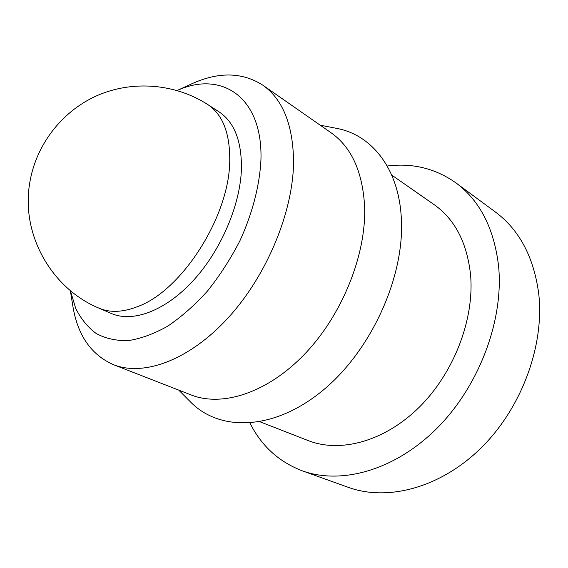 <?xml version="1.0" encoding="UTF-8"?>
<svg xmlns="http://www.w3.org/2000/svg" width="568" height="568" viewBox="0 0 568 568"><rect width="100%" height="100%" fill="white"/><g stroke="black" fill="none" stroke-linecap="round" stroke-linejoin="round"><path stroke-width="0.85" d="M70.375 290.61L75.693 308.346C80.862 318.776 87.706 327.175 96.212 333.537C105.612 338.542 116.305 340.899 128.283 340.608C140.836 338.684 153.949 333.892 167.624 326.231C181.355 316.958 194.632 305.236 207.469 291.05C219.738 275.7 230.544 258.958 239.888 240.832C252.561 213.156 259.817 184.792 260.96 159.317C262.686 96.439 221.044 70.397 177.195 90.504M177.138 90.489L191.409 83.972C218.353 71.646 242.124 72.022 262.714 85.101C282.594 99.095 292.882 124.321 293.571 160.772C293.564 210.842 267.216 275.082 228.343 317.626C189.435 360.247 143.697 376.726 113.472 364.677C91.15 354.837 77.61 335.297 72.853 306.053L70.333 290.575M99.045 308.19L111.406 313.508C132.734 322.823 165.252 311.008 193.084 280.777C220.888 250.587 240.406 204.941 241.443 168.646C241.684 140.892 234.222 121.957 219.049 111.853L207.753 104.54C222.826 114.58 230.146 133.565 229.728 161.511C229.145 216.827 181.646 290.809 137.69 306.571C122.894 312.343 110.014 312.883 99.045 308.19C52.029 288.721 21.655 235.869 29.394 185.118C34.868 146.438 60.904 111.875 96.524 95.864C132.216 79.981 175.171 83.517 207.753 104.54M113.472 364.677L191.068 394.923C222.244 407.306 267.649 392.928 305.016 353.729C342.348 314.594 366.332 254.578 364.628 206.724C362.689 171.827 351.493 147.169 331.023 132.734L262.714 85.101M178.728 390.11L190.486 401.924C219.354 431.595 273.009 430.998 321.878 391.203C370.748 351.67 404.743 277.205 401.349 218.779C398.977 168.291 371.536 134.687 336.519 128.354L320.16 125.159M259.988 421.79L308.161 440.569C340.069 453.186 384.252 441.67 419.035 407.419C453.782 373.211 474.422 319.514 470.602 275.253C467.166 242.926 454.996 219.383 434.108 204.629L391.7 175.05M249.977 423.089C261.401 445.901 278.824 461.805 302.24 470.808L348.269 487.33C387.291 501.572 440.214 488.132 481.075 447.96C521.885 407.838 544.818 344.861 538.641 293.038C533.608 256.686 519.159 229.649 495.282 211.928L455.941 182.882C435.429 168.433 412.524 162.81 387.206 166.012M302.24 470.808C341.226 485.065 395.072 470.403 437.325 427.917C479.527 385.502 503.979 319.464 498.548 265.838C494.018 228.237 479.818 200.589 455.941 182.882"/></g></svg>
